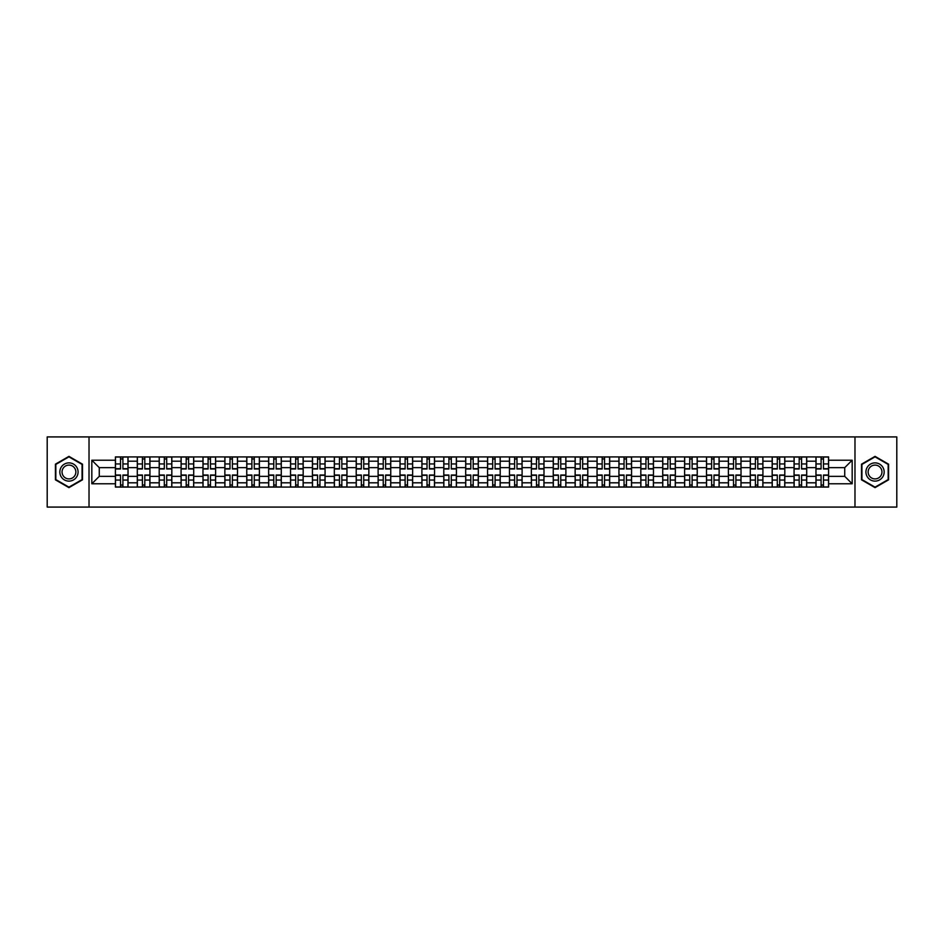<?xml version="1.0" encoding="UTF-8"?>
<svg xmlns="http://www.w3.org/2000/svg" width="944" height="944" viewBox="0 0 944 944"><rect width="100%" height="100%" fill="white"/><g stroke="black" fill="none" stroke-linecap="round" stroke-linejoin="round"><path stroke-width="1.42" d="M854.981 507.081L896.8 507.081L896.8 436.919L47.2 436.919L47.2 507.081L854.981 507.081L854.981 436.919M137.293 487.08L137.293 461.191L128.03 461.191L128.03 487.08M128.03 461.191L128.03 456.92M137.293 461.191L137.293 456.92M149.931 456.92L149.931 487.08M159.194 487.08L159.194 456.92M171.82 456.92L171.82 487.08M181.083 487.08L181.083 456.92M193.709 456.92L193.709 487.08M202.972 487.08L202.972 456.92M215.61 456.92L215.61 487.08M224.861 487.08L224.861 456.92M237.499 456.92L237.499 487.08M246.762 487.08L246.762 456.92M259.388 456.92L259.388 487.08M268.651 487.08L268.651 456.92M281.277 456.92L281.277 487.08M290.54 487.08L290.54 456.92M303.177 456.92L303.177 487.08M312.44 487.08L312.44 456.92M325.066 456.92L325.066 487.08M334.329 487.08L334.329 456.92M346.955 456.92L346.955 487.08M356.218 487.08L356.218 456.92M368.856 456.92L368.856 487.08M378.119 487.08L378.119 456.92M390.745 456.92L390.745 487.08M400.008 487.08L400.008 456.92M412.634 456.92L412.634 487.08M421.897 487.08L421.897 456.92M434.535 456.92L434.535 487.08M443.798 487.08L443.798 456.92M456.424 456.92L456.424 487.08M465.687 487.08L465.687 456.92M478.313 456.92L478.313 487.08M487.576 487.08L487.576 456.92M500.202 456.92L500.202 487.08M509.465 487.08L509.465 456.92M522.103 456.92L522.103 487.08M531.366 487.08L531.366 456.92M543.992 456.92L543.992 487.08M553.255 487.08L553.255 456.92M565.881 456.92L565.881 487.08M575.144 487.08L575.144 456.92M587.782 456.92L587.782 487.08M597.045 487.08L597.045 456.92M609.671 456.92L609.671 487.08M618.934 487.08L618.934 456.92M631.56 456.92L631.56 487.08M640.823 487.08L640.823 456.92M653.46 456.92L653.46 487.08M662.723 487.08L662.723 456.92M675.349 456.92L675.349 487.08M684.612 487.08L684.612 456.92M697.238 456.92L697.238 487.08M706.501 487.08L706.501 456.92M719.139 456.92L719.139 487.08M728.39 487.08L728.39 456.92M741.028 456.92L741.028 487.08M750.291 487.08L750.291 456.92M762.917 456.92L762.917 487.08M772.18 487.08L772.18 456.92M784.806 456.92L784.806 487.08M794.069 487.08L794.069 456.92M806.707 456.92L806.707 487.08M815.97 487.08L815.97 456.92M815.97 476.354L806.707 476.354M794.069 476.354L784.806 476.354M772.18 476.354L762.917 476.354M750.291 476.354L741.028 476.354M728.39 476.354L719.139 476.354M706.501 476.354L697.238 476.354M684.612 476.354L675.349 476.354M662.723 476.354L653.46 476.354M640.823 476.354L631.56 476.354M618.934 476.354L609.671 476.354M597.045 476.354L587.782 476.354M575.144 476.354L565.881 476.354M553.255 476.354L543.992 476.354M531.366 476.354L522.103 476.354M509.465 476.354L500.202 476.354M487.576 476.354L478.313 476.354M465.687 476.354L456.424 476.354M443.798 476.354L434.535 476.354M421.897 476.354L412.634 476.354M400.008 476.354L390.745 476.354M378.119 476.354L368.856 476.354M356.218 476.354L346.955 476.354M334.329 476.354L325.066 476.354M312.44 476.354L303.177 476.354M290.54 476.354L281.277 476.354M268.651 476.354L259.388 476.354M246.762 476.354L237.499 476.354M224.861 476.354L215.61 476.354M202.972 476.354L193.709 476.354M181.083 476.354L171.82 476.354M159.194 476.354L149.931 476.354M137.293 476.354L128.03 476.354M815.97 467.646L806.707 467.646M794.069 467.646L784.806 467.646M772.18 467.646L762.917 467.646M750.291 467.646L741.028 467.646M728.39 467.646L719.139 467.646M706.501 467.646L697.238 467.646M684.612 467.646L675.349 467.646M662.723 467.646L653.46 467.646M640.823 467.646L631.56 467.646M618.934 467.646L609.671 467.646M597.045 467.646L587.782 467.646M575.144 467.646L565.881 467.646M553.255 467.646L543.992 467.646M531.366 467.646L522.103 467.646M509.465 467.646L500.202 467.646M487.576 467.646L478.313 467.646M465.687 467.646L456.424 467.646M443.798 467.646L434.535 467.646M421.897 467.646L412.634 467.646M400.008 467.646L390.745 467.646M378.119 467.646L368.856 467.646M356.218 467.646L346.955 467.646M334.329 467.646L325.066 467.646M312.44 467.646L303.177 467.646M290.54 467.646L281.277 467.646M268.651 467.646L259.388 467.646M246.762 467.646L237.499 467.646M224.861 467.646L215.61 467.646M202.972 467.646L193.709 467.646M181.083 467.646L171.82 467.646M159.194 467.646L149.931 467.646M137.293 467.646L128.03 467.646M99.262 476.354L115.404 476.354L115.404 467.646L99.262 467.646L99.262 476.354L91.828 483.788L91.828 460.212L115.404 460.212L115.404 467.646M828.596 467.646L828.596 476.354L844.738 476.354L844.738 467.646L828.596 467.646L828.596 456.92L115.404 456.92L115.404 460.212M828.596 460.212L852.172 460.212L852.172 483.788L828.596 483.788L828.596 476.354M115.404 476.354L115.404 487.08L828.596 487.08L828.596 483.788M115.404 483.788L91.828 483.788M89.019 507.081L89.019 436.919M82.494 464.177L68.947 456.365L55.413 464.177L55.413 479.823L68.947 487.635L82.494 479.823L82.494 464.177M888.587 464.177L875.053 456.365L861.506 464.177L861.506 479.823L875.053 487.635L888.587 479.823L888.587 464.177M122.909 484.98L120.525 484.98M120.525 459.02L122.909 459.02M144.81 484.98L142.414 484.98M142.414 459.02L144.81 459.02M166.699 484.98L164.315 484.98M164.315 459.02L166.699 459.02M188.588 484.98L186.204 484.98M186.204 459.02L188.588 459.02M210.477 484.98L208.093 484.98M208.093 459.02L210.477 459.02M232.377 484.98L229.994 484.98M229.994 459.02L232.377 459.02M254.266 484.98L251.883 484.98M251.883 459.02L254.266 459.02M276.155 484.98L273.772 484.98M273.772 459.02L276.155 459.02M298.056 484.98L295.661 484.98M295.661 459.02L298.056 459.02M319.945 484.98L317.562 484.98M317.562 459.02L319.945 459.02M341.834 484.98L339.451 484.98M339.451 459.02L341.834 459.02M363.735 484.98L361.34 484.98M361.34 459.02L363.735 459.02M385.624 484.98L383.24 484.98M383.24 459.02L385.624 459.02M407.513 484.98L405.129 484.98M405.129 459.02L407.513 459.02M429.402 484.98L427.018 484.98M427.018 459.02L429.402 459.02M451.303 484.98L448.919 484.98M448.919 459.02L451.303 459.02M473.192 484.98L470.808 484.98M470.808 459.02L473.192 459.02M495.081 484.98L492.697 484.98M492.697 459.02L495.081 459.02M516.982 484.98L514.598 484.98M514.598 459.02L516.982 459.02M538.871 484.98L536.487 484.98M536.487 459.02L538.871 459.02M560.76 484.98L558.376 484.98M558.376 459.02L560.76 459.02M582.66 484.98L580.265 484.98M580.265 459.02L582.66 459.02M604.549 484.98L602.166 484.98M602.166 459.02L604.549 459.02M626.438 484.98L624.055 484.98M624.055 459.02L626.438 459.02M648.339 484.98L645.944 484.98M645.944 459.02L648.339 459.02M670.228 484.98L667.845 484.98M667.845 459.02L670.228 459.02M692.117 484.98L689.734 484.98M689.734 459.02L692.117 459.02M714.006 484.98L711.623 484.98M711.623 459.02L714.006 459.02M735.907 484.98L733.523 484.98M733.523 459.02L735.907 459.02M757.796 484.98L755.412 484.98M755.412 459.02L757.796 459.02M779.685 484.98L777.301 484.98M777.301 459.02L779.685 459.02M801.586 484.98L799.19 484.98M799.19 459.02L801.586 459.02M823.475 484.98L821.091 484.98M821.091 459.02L823.475 459.02M91.828 460.212L99.262 467.646M844.738 476.354L852.172 483.788M844.738 467.646L852.172 460.212M122.909 468.979L122.909 457.049L127.959 457.049L127.959 468.979L122.909 468.979M120.525 458.878L122.909 458.878M120.525 457.049L115.475 457.049L115.475 468.979L120.525 468.979L120.525 457.049L122.909 457.049M120.525 475.021L120.525 486.951L115.475 486.951L115.475 475.021L120.525 475.021M122.909 485.122L120.525 485.122M122.909 486.951L127.959 486.951L127.959 475.021L122.909 475.021L122.909 486.951L120.525 486.951M144.81 468.979L144.81 457.049L149.86 457.049L149.86 468.979L144.81 468.979M142.414 458.878L144.81 458.878M142.414 457.049L137.364 457.049L137.364 468.979L142.414 468.979L142.414 457.049L144.81 457.049M166.699 468.979L166.699 457.049L171.749 457.049L171.749 468.979L166.699 468.979M164.315 458.878L166.699 458.878M164.315 457.049L159.265 457.049L159.265 468.979L164.315 468.979L164.315 457.049L166.699 457.049M188.588 468.979L188.588 457.049L193.638 457.049L193.638 468.979L188.588 468.979M186.204 458.878L188.588 458.878M186.204 457.049L181.154 457.049L181.154 468.979L186.204 468.979L186.204 457.049L188.588 457.049M61.053 476.567A9.121 9.121 0 0 0 73.514 479.894A9.121 9.121 0 0 0 76.853 467.433A9.121 9.121 0 0 0 64.393 464.106A9.121 9.121 0 0 0 61.053 476.567M62.977 475.457A6.903 6.903 0 0 0 72.405 477.983A6.903 6.903 0 0 0 74.93 468.543A6.903 6.903 0 0 0 65.502 466.017A6.903 6.903 0 0 0 62.977 475.457M68.947 456.849L82.069 464.424L82.069 479.576L68.947 487.151L55.826 479.576L55.826 464.424L68.947 456.849M867.147 476.567A9.121 9.121 0 0 0 879.607 479.894A9.121 9.121 0 0 0 882.947 467.433A9.121 9.121 0 0 0 870.486 464.106A9.121 9.121 0 0 0 867.147 476.567M869.07 475.457A6.903 6.903 0 0 0 878.498 477.983A6.903 6.903 0 0 0 881.023 468.543A6.903 6.903 0 0 0 871.595 466.017A6.903 6.903 0 0 0 869.07 475.457M875.053 456.849L888.174 464.424L888.174 479.576L875.053 487.151L861.931 479.576L861.931 464.424L875.053 456.849M142.414 475.021L142.414 486.951L137.364 486.951L137.364 475.021L142.414 475.021M144.81 485.122L142.414 485.122M144.81 486.951L149.86 486.951L149.86 475.021L144.81 475.021L144.81 486.951L142.414 486.951M164.315 475.021L164.315 486.951L159.265 486.951L159.265 475.021L164.315 475.021M166.699 485.122L164.315 485.122M166.699 486.951L171.749 486.951L171.749 475.021L166.699 475.021L166.699 486.951L164.315 486.951M186.204 475.021L186.204 486.951L181.154 486.951L181.154 475.021L186.204 475.021M188.588 485.122L186.204 485.122M188.588 486.951L193.638 486.951L193.638 475.021L188.588 475.021L188.588 486.951L186.204 486.951M210.477 468.979L210.477 457.049L215.539 457.049L215.539 468.979L210.477 468.979M208.093 458.878L210.477 458.878M208.093 457.049L203.043 457.049L203.043 468.979L208.093 468.979L208.093 457.049L210.477 457.049M232.377 468.979L232.377 457.049L237.428 457.049L237.428 468.979L232.377 468.979M229.994 458.878L232.377 458.878M229.994 457.049L224.932 457.049L224.932 468.979L229.994 468.979L229.994 457.049L232.377 457.049M208.093 475.021L208.093 486.951L203.043 486.951L203.043 475.021L208.093 475.021M210.477 485.122L208.093 485.122M210.477 486.951L215.539 486.951L215.539 475.021L210.477 475.021L210.477 486.951L208.093 486.951M229.994 475.021L229.994 486.951L224.932 486.951L224.932 475.021L229.994 475.021M232.377 485.122L229.994 485.122M232.377 486.951L237.428 486.951L237.428 475.021L232.377 475.021L232.377 486.951L229.994 486.951M254.266 468.979L254.266 457.049L259.317 457.049L259.317 468.979L254.266 468.979M251.883 458.878L254.266 458.878M251.883 457.049L246.832 457.049L246.832 468.979L251.883 468.979L251.883 457.049L254.266 457.049M276.155 468.979L276.155 457.049L281.218 457.049L281.218 468.979L276.155 468.979M273.772 458.878L276.155 458.878M273.772 457.049L268.721 457.049L268.721 468.979L273.772 468.979L273.772 457.049L276.155 457.049M298.056 468.979L298.056 457.049L303.107 457.049L303.107 468.979L298.056 468.979M295.661 458.878L298.056 458.878M295.661 457.049L290.61 457.049L290.61 468.979L295.661 468.979L295.661 457.049L298.056 457.049M319.945 468.979L319.945 457.049L324.996 457.049L324.996 468.979L319.945 468.979M317.562 458.878L319.945 458.878M317.562 457.049L312.511 457.049L312.511 468.979L317.562 468.979L317.562 457.049L319.945 457.049M341.834 468.979L341.834 457.049L346.885 457.049L346.885 468.979L341.834 468.979M339.451 458.878L341.834 458.878M339.451 457.049L334.4 457.049L334.4 468.979L339.451 468.979L339.451 457.049L341.834 457.049M363.735 468.979L363.735 457.049L368.785 457.049L368.785 468.979L363.735 468.979M361.34 458.878L363.735 458.878M361.34 457.049L356.289 457.049L356.289 468.979L361.34 468.979L361.34 457.049L363.735 457.049M385.624 468.979L385.624 457.049L390.674 457.049L390.674 468.979L385.624 468.979M383.24 458.878L385.624 458.878M383.24 457.049L378.19 457.049L378.19 468.979L383.24 468.979L383.24 457.049L385.624 457.049M407.513 468.979L407.513 457.049L412.563 457.049L412.563 468.979L407.513 468.979M405.129 458.878L407.513 458.878M405.129 457.049L400.079 457.049L400.079 468.979L405.129 468.979L405.129 457.049L407.513 457.049M251.883 475.021L251.883 486.951L246.832 486.951L246.832 475.021L251.883 475.021M254.266 485.122L251.883 485.122M254.266 486.951L259.317 486.951L259.317 475.021L254.266 475.021L254.266 486.951L251.883 486.951M273.772 475.021L273.772 486.951L268.721 486.951L268.721 475.021L273.772 475.021M276.155 485.122L273.772 485.122M276.155 486.951L281.218 486.951L281.218 475.021L276.155 475.021L276.155 486.951L273.772 486.951M295.661 475.021L295.661 486.951L290.61 486.951L290.61 475.021L295.661 475.021M298.056 485.122L295.661 485.122M298.056 486.951L303.107 486.951L303.107 475.021L298.056 475.021L298.056 486.951L295.661 486.951M317.562 475.021L317.562 486.951L312.511 486.951L312.511 475.021L317.562 475.021M319.945 485.122L317.562 485.122M319.945 486.951L324.996 486.951L324.996 475.021L319.945 475.021L319.945 486.951L317.562 486.951M339.451 475.021L339.451 486.951L334.4 486.951L334.4 475.021L339.451 475.021M341.834 485.122L339.451 485.122M341.834 486.951L346.885 486.951L346.885 475.021L341.834 475.021L341.834 486.951L339.451 486.951M361.34 475.021L361.34 486.951L356.289 486.951L356.289 475.021L361.34 475.021M363.735 485.122L361.34 485.122M363.735 486.951L368.785 486.951L368.785 475.021L363.735 475.021L363.735 486.951L361.34 486.951M383.24 475.021L383.24 486.951L378.19 486.951L378.19 475.021L383.24 475.021M385.624 485.122L383.24 485.122M385.624 486.951L390.674 486.951L390.674 475.021L385.624 475.021L385.624 486.951L383.24 486.951M405.129 475.021L405.129 486.951L400.079 486.951L400.079 475.021L405.129 475.021M407.513 485.122L405.129 485.122M407.513 486.951L412.563 486.951L412.563 475.021L407.513 475.021L407.513 486.951L405.129 486.951M429.402 468.979L429.402 457.049L434.464 457.049L434.464 468.979L429.402 468.979M427.018 458.878L429.402 458.878M427.018 457.049L421.968 457.049L421.968 468.979L427.018 468.979L427.018 457.049L429.402 457.049M451.303 468.979L451.303 457.049L456.353 457.049L456.353 468.979L451.303 468.979M448.919 458.878L451.303 458.878M448.919 457.049L443.857 457.049L443.857 468.979L448.919 468.979L448.919 457.049L451.303 457.049M473.192 468.979L473.192 457.049L478.242 457.049L478.242 468.979L473.192 468.979M470.808 458.878L473.192 458.878M470.808 457.049L465.758 457.049L465.758 468.979L470.808 468.979L470.808 457.049L473.192 457.049M495.081 468.979L495.081 457.049L500.143 457.049L500.143 468.979L495.081 468.979M492.697 458.878L495.081 458.878M492.697 457.049L487.647 457.049L487.647 468.979L492.697 468.979L492.697 457.049L495.081 457.049M516.982 468.979L516.982 457.049L522.032 457.049L522.032 468.979L516.982 468.979M514.598 458.878L516.982 458.878M514.598 457.049L509.536 457.049L509.536 468.979L514.598 468.979L514.598 457.049L516.982 457.049M538.871 468.979L538.871 457.049L543.921 457.049L543.921 468.979L538.871 468.979M536.487 458.878L538.871 458.878M536.487 457.049L531.437 457.049L531.437 468.979L536.487 468.979L536.487 457.049L538.871 457.049M560.76 468.979L560.76 457.049L565.81 457.049L565.81 468.979L560.76 468.979M558.376 458.878L560.76 458.878M558.376 457.049L553.326 457.049L553.326 468.979L558.376 468.979L558.376 457.049L560.76 457.049M582.66 468.979L582.66 457.049L587.711 457.049L587.711 468.979L582.66 468.979M580.265 458.878L582.66 458.878M580.265 457.049L575.215 457.049L575.215 468.979L580.265 468.979L580.265 457.049L582.66 457.049M604.549 468.979L604.549 457.049L609.6 457.049L609.6 468.979L604.549 468.979M602.166 458.878L604.549 458.878M602.166 457.049L597.115 457.049L597.115 468.979L602.166 468.979L602.166 457.049L604.549 457.049M626.438 468.979L626.438 457.049L631.489 457.049L631.489 468.979L626.438 468.979M624.055 458.878L626.438 458.878M624.055 457.049L619.004 457.049L619.004 468.979L624.055 468.979L624.055 457.049L626.438 457.049M648.339 468.979L648.339 457.049L653.39 457.049L653.39 468.979L648.339 468.979M645.944 458.878L648.339 458.878M645.944 457.049L640.893 457.049L640.893 468.979L645.944 468.979L645.944 457.049L648.339 457.049M670.228 468.979L670.228 457.049L675.279 457.049L675.279 468.979L670.228 468.979M667.845 458.878L670.228 458.878M667.845 457.049L662.782 457.049L662.782 468.979L667.845 468.979L667.845 457.049L670.228 457.049M692.117 468.979L692.117 457.049L697.168 457.049L697.168 468.979L692.117 468.979M689.734 458.878L692.117 458.878M689.734 457.049L684.683 457.049L684.683 468.979L689.734 468.979L689.734 457.049L692.117 457.049M714.006 468.979L714.006 457.049L719.068 457.049L719.068 468.979L714.006 468.979M711.623 458.878L714.006 458.878M711.623 457.049L706.572 457.049L706.572 468.979L711.623 468.979L711.623 457.049L714.006 457.049M735.907 468.979L735.907 457.049L740.957 457.049L740.957 468.979L735.907 468.979M733.523 458.878L735.907 458.878M733.523 457.049L728.461 457.049L728.461 468.979L733.523 468.979L733.523 457.049L735.907 457.049M427.018 475.021L427.018 486.951L421.968 486.951L421.968 475.021L427.018 475.021M429.402 485.122L427.018 485.122M429.402 486.951L434.464 486.951L434.464 475.021L429.402 475.021L429.402 486.951L427.018 486.951M448.919 475.021L448.919 486.951L443.857 486.951L443.857 475.021L448.919 475.021M451.303 485.122L448.919 485.122M451.303 486.951L456.353 486.951L456.353 475.021L451.303 475.021L451.303 486.951L448.919 486.951M470.808 475.021L470.808 486.951L465.758 486.951L465.758 475.021L470.808 475.021M473.192 485.122L470.808 485.122M473.192 486.951L478.242 486.951L478.242 475.021L473.192 475.021L473.192 486.951L470.808 486.951M492.697 475.021L492.697 486.951L487.647 486.951L487.647 475.021L492.697 475.021M495.081 485.122L492.697 485.122M495.081 486.951L500.143 486.951L500.143 475.021L495.081 475.021L495.081 486.951L492.697 486.951M514.598 475.021L514.598 486.951L509.536 486.951L509.536 475.021L514.598 475.021M516.982 485.122L514.598 485.122M516.982 486.951L522.032 486.951L522.032 475.021L516.982 475.021L516.982 486.951L514.598 486.951M536.487 475.021L536.487 486.951L531.437 486.951L531.437 475.021L536.487 475.021M538.871 485.122L536.487 485.122M538.871 486.951L543.921 486.951L543.921 475.021L538.871 475.021L538.871 486.951L536.487 486.951M558.376 475.021L558.376 486.951L553.326 486.951L553.326 475.021L558.376 475.021M560.76 485.122L558.376 485.122M560.76 486.951L565.81 486.951L565.81 475.021L560.76 475.021L560.76 486.951L558.376 486.951M580.265 475.021L580.265 486.951L575.215 486.951L575.215 475.021L580.265 475.021M582.66 485.122L580.265 485.122M582.66 486.951L587.711 486.951L587.711 475.021L582.66 475.021L582.66 486.951L580.265 486.951M602.166 475.021L602.166 486.951L597.115 486.951L597.115 475.021L602.166 475.021M604.549 485.122L602.166 485.122M604.549 486.951L609.6 486.951L609.6 475.021L604.549 475.021L604.549 486.951L602.166 486.951M624.055 475.021L624.055 486.951L619.004 486.951L619.004 475.021L624.055 475.021M626.438 485.122L624.055 485.122M626.438 486.951L631.489 486.951L631.489 475.021L626.438 475.021L626.438 486.951L624.055 486.951M645.944 475.021L645.944 486.951L640.893 486.951L640.893 475.021L645.944 475.021M648.339 485.122L645.944 485.122M648.339 486.951L653.39 486.951L653.39 475.021L648.339 475.021L648.339 486.951L645.944 486.951M667.845 475.021L667.845 486.951L662.782 486.951L662.782 475.021L667.845 475.021M670.228 485.122L667.845 485.122M670.228 486.951L675.279 486.951L675.279 475.021L670.228 475.021L670.228 486.951L667.845 486.951M689.734 475.021L689.734 486.951L684.683 486.951L684.683 475.021L689.734 475.021M692.117 485.122L689.734 485.122M692.117 486.951L697.168 486.951L697.168 475.021L692.117 475.021L692.117 486.951L689.734 486.951M711.623 475.021L711.623 486.951L706.572 486.951L706.572 475.021L711.623 475.021M714.006 485.122L711.623 485.122M714.006 486.951L719.068 486.951L719.068 475.021L714.006 475.021L714.006 486.951L711.623 486.951M733.523 475.021L733.523 486.951L728.461 486.951L728.461 475.021L733.523 475.021M735.907 485.122L733.523 485.122M735.907 486.951L740.957 486.951L740.957 475.021L735.907 475.021L735.907 486.951L733.523 486.951M757.796 468.979L757.796 457.049L762.846 457.049L762.846 468.979L757.796 468.979M755.412 458.878L757.796 458.878M755.412 457.049L750.362 457.049L750.362 468.979L755.412 468.979L755.412 457.049L757.796 457.049M755.412 475.021L755.412 486.951L750.362 486.951L750.362 475.021L755.412 475.021M757.796 485.122L755.412 485.122M757.796 486.951L762.846 486.951L762.846 475.021L757.796 475.021L757.796 486.951L755.412 486.951M779.685 468.979L779.685 457.049L784.735 457.049L784.735 468.979L779.685 468.979M777.301 458.878L779.685 458.878M777.301 457.049L772.251 457.049L772.251 468.979L777.301 468.979L777.301 457.049L779.685 457.049M777.301 475.021L777.301 486.951L772.251 486.951L772.251 475.021L777.301 475.021M779.685 485.122L777.301 485.122M779.685 486.951L784.735 486.951L784.735 475.021L779.685 475.021L779.685 486.951L777.301 486.951M801.586 468.979L801.586 457.049L806.636 457.049L806.636 468.979L801.586 468.979M799.19 458.878L801.586 458.878M799.19 457.049L794.14 457.049L794.14 468.979L799.19 468.979L799.19 457.049L801.586 457.049M799.19 475.021L799.19 486.951L794.14 486.951L794.14 475.021L799.19 475.021M801.586 485.122L799.19 485.122M801.586 486.951L806.636 486.951L806.636 475.021L801.586 475.021L801.586 486.951L799.19 486.951M823.475 468.979L823.475 457.049L828.525 457.049L828.525 468.979L823.475 468.979M821.091 458.878L823.475 458.878M821.091 457.049L816.041 457.049L816.041 468.979L821.091 468.979L821.091 457.049L823.475 457.049M821.091 475.021L821.091 486.951L816.041 486.951L816.041 475.021L821.091 475.021M823.475 485.122L821.091 485.122M823.475 486.951L828.525 486.951L828.525 475.021L823.475 475.021L823.475 486.951L821.091 486.951M794.069 461.191L784.806 461.191M772.18 461.191L762.917 461.191M750.291 461.191L741.028 461.191M728.39 461.191L719.139 461.191M706.501 461.191L697.238 461.191M684.612 461.191L675.349 461.191M662.723 461.191L653.46 461.191M640.823 461.191L631.56 461.191M618.934 461.191L609.671 461.191M597.045 461.191L587.782 461.191M575.144 461.191L565.881 461.191M553.255 461.191L543.992 461.191M531.366 461.191L522.103 461.191M509.465 461.191L500.202 461.191M487.576 461.191L478.313 461.191M465.687 461.191L456.424 461.191M443.798 461.191L434.535 461.191M421.897 461.191L412.634 461.191M400.008 461.191L390.745 461.191M378.119 461.191L368.856 461.191M356.218 461.191L346.955 461.191M334.329 461.191L325.066 461.191M312.44 461.191L303.177 461.191M290.54 461.191L281.277 461.191M268.651 461.191L259.388 461.191M246.762 461.191L237.499 461.191M224.861 461.191L215.61 461.191M202.972 461.191L193.709 461.191M181.083 461.191L171.82 461.191M159.194 461.191L149.931 461.191M815.97 461.191L806.707 461.191M794.069 482.809L784.806 482.809M772.18 482.809L762.917 482.809M750.291 482.809L741.028 482.809M728.39 482.809L719.139 482.809M706.501 482.809L697.238 482.809M684.612 482.809L675.349 482.809M662.723 482.809L653.46 482.809M640.823 482.809L631.56 482.809M618.934 482.809L609.671 482.809M597.045 482.809L587.782 482.809M575.144 482.809L565.881 482.809M553.255 482.809L543.992 482.809M531.366 482.809L522.103 482.809M509.465 482.809L500.202 482.809M487.576 482.809L478.313 482.809M465.687 482.809L456.424 482.809M443.798 482.809L434.535 482.809M421.897 482.809L412.634 482.809M400.008 482.809L390.745 482.809M378.119 482.809L368.856 482.809M356.218 482.809L346.955 482.809M334.329 482.809L325.066 482.809M312.44 482.809L303.177 482.809M290.54 482.809L281.277 482.809M268.651 482.809L259.388 482.809M246.762 482.809L237.499 482.809M224.861 482.809L215.61 482.809M202.972 482.809L193.709 482.809M181.083 482.809L171.82 482.809M159.194 482.809L149.931 482.809M137.293 482.809L128.03 482.809M815.97 482.809L806.707 482.809M122.909 468.684L127.959 468.684M122.909 463.952L127.959 463.952M115.475 468.684L120.525 468.684M115.475 463.952L120.525 463.952M120.525 475.316L115.475 475.316M120.525 480.048L115.475 480.048M127.959 475.316L122.909 475.316M127.959 480.048L122.909 480.048M144.81 468.684L149.86 468.684M144.81 463.952L149.86 463.952M137.364 468.684L142.414 468.684M137.364 463.952L142.414 463.952M166.699 468.684L171.749 468.684M166.699 463.952L171.749 463.952M159.265 468.684L164.315 468.684M159.265 463.952L164.315 463.952M188.588 468.684L193.638 468.684M188.588 463.952L193.638 463.952M181.154 468.684L186.204 468.684M181.154 463.952L186.204 463.952M142.414 475.316L137.364 475.316M142.414 480.048L137.364 480.048M149.86 475.316L144.81 475.316M149.86 480.048L144.81 480.048M164.315 475.316L159.265 475.316M164.315 480.048L159.265 480.048M171.749 475.316L166.699 475.316M171.749 480.048L166.699 480.048M186.204 475.316L181.154 475.316M186.204 480.048L181.154 480.048M193.638 475.316L188.588 475.316M193.638 480.048L188.588 480.048M210.477 468.684L215.539 468.684M210.477 463.952L215.539 463.952M203.043 468.684L208.093 468.684M203.043 463.952L208.093 463.952M232.377 468.684L237.428 468.684M232.377 463.952L237.428 463.952M224.932 468.684L229.994 468.684M224.932 463.952L229.994 463.952M208.093 475.316L203.043 475.316M208.093 480.048L203.043 480.048M215.539 475.316L210.477 475.316M215.539 480.048L210.477 480.048M229.994 475.316L224.932 475.316M229.994 480.048L224.932 480.048M237.428 475.316L232.377 475.316M237.428 480.048L232.377 480.048M254.266 468.684L259.317 468.684M254.266 463.952L259.317 463.952M246.832 468.684L251.883 468.684M246.832 463.952L251.883 463.952M276.155 468.684L281.218 468.684M276.155 463.952L281.218 463.952M268.721 468.684L273.772 468.684M268.721 463.952L273.772 463.952M298.056 468.684L303.107 468.684M298.056 463.952L303.107 463.952M290.61 468.684L295.661 468.684M290.61 463.952L295.661 463.952M319.945 468.684L324.996 468.684M319.945 463.952L324.996 463.952M312.511 468.684L317.562 468.684M312.511 463.952L317.562 463.952M341.834 468.684L346.885 468.684M341.834 463.952L346.885 463.952M334.4 468.684L339.451 468.684M334.4 463.952L339.451 463.952M363.735 468.684L368.785 468.684M363.735 463.952L368.785 463.952M356.289 468.684L361.34 468.684M356.289 463.952L361.34 463.952M385.624 468.684L390.674 468.684M385.624 463.952L390.674 463.952M378.19 468.684L383.24 468.684M378.19 463.952L383.24 463.952M407.513 468.684L412.563 468.684M407.513 463.952L412.563 463.952M400.079 468.684L405.129 468.684M400.079 463.952L405.129 463.952M251.883 475.316L246.832 475.316M251.883 480.048L246.832 480.048M259.317 475.316L254.266 475.316M259.317 480.048L254.266 480.048M273.772 475.316L268.721 475.316M273.772 480.048L268.721 480.048M281.218 475.316L276.155 475.316M281.218 480.048L276.155 480.048M295.661 475.316L290.61 475.316M295.661 480.048L290.61 480.048M303.107 475.316L298.056 475.316M303.107 480.048L298.056 480.048M317.562 475.316L312.511 475.316M317.562 480.048L312.511 480.048M324.996 475.316L319.945 475.316M324.996 480.048L319.945 480.048M339.451 475.316L334.4 475.316M339.451 480.048L334.4 480.048M346.885 475.316L341.834 475.316M346.885 480.048L341.834 480.048M361.34 475.316L356.289 475.316M361.34 480.048L356.289 480.048M368.785 475.316L363.735 475.316M368.785 480.048L363.735 480.048M383.24 475.316L378.19 475.316M383.24 480.048L378.19 480.048M390.674 475.316L385.624 475.316M390.674 480.048L385.624 480.048M405.129 475.316L400.079 475.316M405.129 480.048L400.079 480.048M412.563 475.316L407.513 475.316M412.563 480.048L407.513 480.048M429.402 468.684L434.464 468.684M429.402 463.952L434.464 463.952M421.968 468.684L427.018 468.684M421.968 463.952L427.018 463.952M451.303 468.684L456.353 468.684M451.303 463.952L456.353 463.952M443.857 468.684L448.919 468.684M443.857 463.952L448.919 463.952M473.192 468.684L478.242 468.684M473.192 463.952L478.242 463.952M465.758 468.684L470.808 468.684M465.758 463.952L470.808 463.952M495.081 468.684L500.143 468.684M495.081 463.952L500.143 463.952M487.647 468.684L492.697 468.684M487.647 463.952L492.697 463.952M516.982 468.684L522.032 468.684M516.982 463.952L522.032 463.952M509.536 468.684L514.598 468.684M509.536 463.952L514.598 463.952M538.871 468.684L543.921 468.684M538.871 463.952L543.921 463.952M531.437 468.684L536.487 468.684M531.437 463.952L536.487 463.952M560.76 468.684L565.81 468.684M560.76 463.952L565.81 463.952M553.326 468.684L558.376 468.684M553.326 463.952L558.376 463.952M582.66 468.684L587.711 468.684M582.66 463.952L587.711 463.952M575.215 468.684L580.265 468.684M575.215 463.952L580.265 463.952M604.549 468.684L609.6 468.684M604.549 463.952L609.6 463.952M597.115 468.684L602.166 468.684M597.115 463.952L602.166 463.952M626.438 468.684L631.489 468.684M626.438 463.952L631.489 463.952M619.004 468.684L624.055 468.684M619.004 463.952L624.055 463.952M648.339 468.684L653.39 468.684M648.339 463.952L653.39 463.952M640.893 468.684L645.944 468.684M640.893 463.952L645.944 463.952M670.228 468.684L675.279 468.684M670.228 463.952L675.279 463.952M662.782 468.684L667.845 468.684M662.782 463.952L667.845 463.952M692.117 468.684L697.168 468.684M692.117 463.952L697.168 463.952M684.683 468.684L689.734 468.684M684.683 463.952L689.734 463.952M714.006 468.684L719.068 468.684M714.006 463.952L719.068 463.952M706.572 468.684L711.623 468.684M706.572 463.952L711.623 463.952M735.907 468.684L740.957 468.684M735.907 463.952L740.957 463.952M728.461 468.684L733.523 468.684M728.461 463.952L733.523 463.952M427.018 475.316L421.968 475.316M427.018 480.048L421.968 480.048M434.464 475.316L429.402 475.316M434.464 480.048L429.402 480.048M448.919 475.316L443.857 475.316M448.919 480.048L443.857 480.048M456.353 475.316L451.303 475.316M456.353 480.048L451.303 480.048M470.808 475.316L465.758 475.316M470.808 480.048L465.758 480.048M478.242 475.316L473.192 475.316M478.242 480.048L473.192 480.048M492.697 475.316L487.647 475.316M492.697 480.048L487.647 480.048M500.143 475.316L495.081 475.316M500.143 480.048L495.081 480.048M514.598 475.316L509.536 475.316M514.598 480.048L509.536 480.048M522.032 475.316L516.982 475.316M522.032 480.048L516.982 480.048M536.487 475.316L531.437 475.316M536.487 480.048L531.437 480.048M543.921 475.316L538.871 475.316M543.921 480.048L538.871 480.048M558.376 475.316L553.326 475.316M558.376 480.048L553.326 480.048M565.81 475.316L560.76 475.316M565.81 480.048L560.76 480.048M580.265 475.316L575.215 475.316M580.265 480.048L575.215 480.048M587.711 475.316L582.66 475.316M587.711 480.048L582.66 480.048M602.166 475.316L597.115 475.316M602.166 480.048L597.115 480.048M609.6 475.316L604.549 475.316M609.6 480.048L604.549 480.048M624.055 475.316L619.004 475.316M624.055 480.048L619.004 480.048M631.489 475.316L626.438 475.316M631.489 480.048L626.438 480.048M645.944 475.316L640.893 475.316M645.944 480.048L640.893 480.048M653.39 475.316L648.339 475.316M653.39 480.048L648.339 480.048M667.845 475.316L662.782 475.316M667.845 480.048L662.782 480.048M675.279 475.316L670.228 475.316M675.279 480.048L670.228 480.048M689.734 475.316L684.683 475.316M689.734 480.048L684.683 480.048M697.168 475.316L692.117 475.316M697.168 480.048L692.117 480.048M711.623 475.316L706.572 475.316M711.623 480.048L706.572 480.048M719.068 475.316L714.006 475.316M719.068 480.048L714.006 480.048M733.523 475.316L728.461 475.316M733.523 480.048L728.461 480.048M740.957 475.316L735.907 475.316M740.957 480.048L735.907 480.048M757.796 468.684L762.846 468.684M757.796 463.952L762.846 463.952M750.362 468.684L755.412 468.684M750.362 463.952L755.412 463.952M755.412 475.316L750.362 475.316M755.412 480.048L750.362 480.048M762.846 475.316L757.796 475.316M762.846 480.048L757.796 480.048M779.685 468.684L784.735 468.684M779.685 463.952L784.735 463.952M772.251 468.684L777.301 468.684M772.251 463.952L777.301 463.952M777.301 475.316L772.251 475.316M777.301 480.048L772.251 480.048M784.735 475.316L779.685 475.316M784.735 480.048L779.685 480.048M801.586 468.684L806.636 468.684M801.586 463.952L806.636 463.952M794.14 468.684L799.19 468.684M794.14 463.952L799.19 463.952M799.19 475.316L794.14 475.316M799.19 480.048L794.14 480.048M806.636 475.316L801.586 475.316M806.636 480.048L801.586 480.048M823.475 468.684L828.525 468.684M823.475 463.952L828.525 463.952M816.041 468.684L821.091 468.684M816.041 463.952L821.091 463.952M821.091 475.316L816.041 475.316M821.091 480.048L816.041 480.048M828.525 475.316L823.475 475.316M828.525 480.048L823.475 480.048"/></g></svg>
